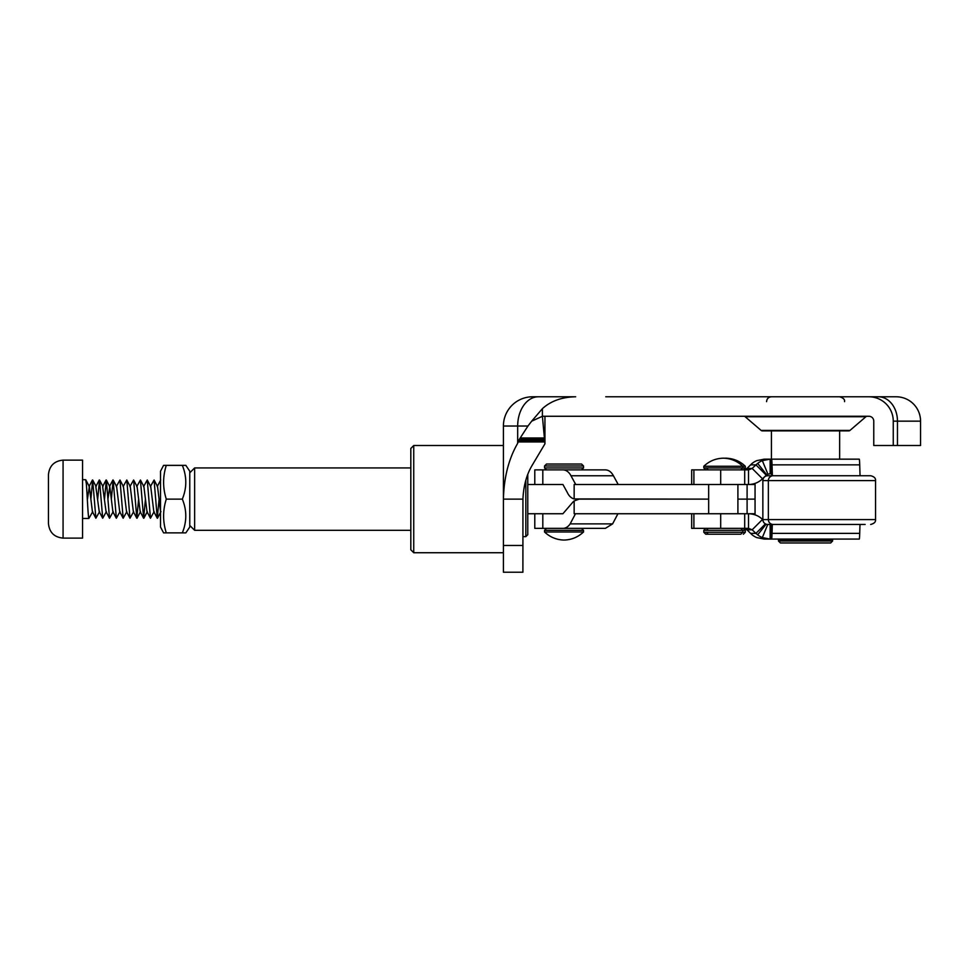 <?xml version="1.0" encoding="UTF-8"?>
<svg xmlns="http://www.w3.org/2000/svg" width="969" height="969" viewBox="0 0 969 969"><rect width="100%" height="100%" fill="white"/><g stroke="black" fill="none" stroke-linecap="round" stroke-linejoin="round"><path stroke-width="1.45" d="M605.746 396.781L896.18 396.781A24.37 24.37 0 0 1 920.55 421.152L893.261 421.152L893.261 445.51L873.772 445.51L873.772 421.152A4.869 4.869 0 0 0 868.89 416.27L542.398 416.27L544.941 443.826L531.787 465.944C526.433 475.185 523.49 486.244 522.945 499.12L503.42 499.12L503.408 500.937L503.408 426.021L503.408 445.51L413.739 445.51L413.739 552.73L410.82 549.798L410.82 448.441L413.739 445.51M865.911 416.743L745.173 416.743L761.137 430.43L849.946 430.43L865.911 416.743A1.95 1.95 0 0 1 867.182 416.27M745.173 416.743A1.95 1.95 0 0 0 743.913 416.27M531.666 421.2L527.96 426.021L503.408 426.021A29.24 29.24 0 0 1 532.647 396.781L575.671 396.781C561.923 397.036 550.84 400.996 542.398 408.664L531.666 421.2L542.398 416.27L542.398 408.664M893.261 421.152A24.37 24.37 0 0 0 868.89 396.781L878.338 396.781A24.37 19.114 90 0 1 897.464 421.152L897.464 445.51L893.261 445.51M522.897 545.474L503.408 545.474L503.408 572.219L522.897 572.219L522.945 499.12M544.941 416.27L544.941 443.826M896.18 396.781L878.338 396.781M561.887 396.781L538.352 396.781A29.24 20.676 90 0 0 517.676 426.021L517.676 443.305C508.701 458.858 503.941 477.463 503.42 499.12M920.55 421.152L920.55 445.51L897.464 445.51M503.408 545.474L503.408 445.51M544.772 440.641L518.5 440.641L517.676 443.305M518.5 441.937L544.772 441.937M527.96 426.021L519.396 439.248L544.639 439.248M518.5 440.641L519.396 439.248M761.137 430.43A1.95 1.95 0 0 0 762.409 430.89L848.687 430.89A1.95 1.95 0 0 0 849.946 430.43M527.778 474.289L527.778 534.694L525.828 536.644L525.828 480.176M503.408 552.73L413.739 552.73M525.828 536.644L522.897 536.644M189.767 472.799L194.648 467.93L194.648 530.309L189.767 525.44M410.82 530.309L194.648 530.309M410.82 467.93L194.648 467.93M527.778 513.74L562.916 513.74L572.715 502.33A14.62 10.053 90 0 1 574.157 500.937L579.183 499.12L708.666 499.12L574.157 498.938A14.62 10.053 90 0 1 567.325 492.482L562.916 484.5L542.81 484.5L542.81 469.88L562.916 469.88A14.62 10.053 90 0 1 570.971 475.767L575.743 484.5L708.666 484.5L708.666 513.74M527.778 484.5L562.916 484.5M182.329 465.362L185.842 465.362L189.767 471.2L189.767 527.039L185.842 532.877L182.329 532.877C186.932 521.576 186.932 510.324 182.329 499.12C186.932 487.819 186.932 476.566 182.329 465.362L163.579 465.362L160.527 471.2L160.527 527.039L163.579 532.877L166.293 532.877C162.719 521.71 162.719 510.457 166.293 499.12C162.719 487.952 162.719 476.7 166.293 465.362M166.293 532.877L182.329 532.877M166.293 499.12L182.329 499.12M48.45 523.393L48.45 474.749L48.45 523.393M63.07 538.11L63.07 460.13L82.559 460.13L82.559 538.11L63.07 538.11C54.191 537.238 49.322 532.369 48.45 523.49M82.559 518.451L88.882 518.451C88.046 517.228 87.137 492.942 86.326 483.676L85.72 479.74L82.559 479.631M92.745 511.62L88.882 518.451M87.464 499.12L89.33 486.62L92.406 511.644L95.87 518.245L92.673 480.006L90.868 499.12M99.286 479.994L95.822 486.595L99.238 511.644L102.69 518.245L99.504 480.006L97.699 499.12M106.105 479.994L102.641 486.595L106.057 511.644L109.521 518.245L106.324 480.006L104.519 499.12M107.922 499.12L109.8 486.62L112.876 511.644L116.341 518.245L113.143 480.006L111.338 499.12M113.143 480.006L116.619 486.62L119.696 511.644L123.16 518.245L119.974 480.006L116.292 486.595M119.974 480.006L123.438 486.62L126.527 511.644L129.979 518.245L126.794 480.006L123.111 486.595M126.794 480.006L130.27 486.62L133.347 511.644L136.811 518.245L133.613 480.006L129.931 486.595M133.613 480.006L137.089 486.62L140.166 511.644L143.63 518.245L140.432 480.006L136.75 486.595M140.432 480.006L143.909 486.62L146.985 511.644L150.449 518.245L147.264 480.006L143.582 486.595M147.264 480.006L150.728 486.62L153.817 511.644L157.269 518.245L154.083 480.006L150.401 486.595M154.083 480.006L157.559 486.62L160.527 511.402M159.098 499.12L157.269 518.245M154.144 511.62L150.449 518.245M145.447 499.12L143.63 518.245M138.628 499.12L136.811 518.245M133.674 511.62L129.979 518.245M126.854 511.62L123.16 518.245M120.035 511.62L116.341 518.245M113.216 511.62L109.521 518.245M106.384 511.62L102.69 518.245M99.565 511.62L95.87 518.245M544.542 467.93L544.542 465.98L583.52 465.98L583.52 467.93L544.542 467.93L546.492 469.88L564.055 469.88M578.65 469.88L581.57 469.88L583.52 467.93M583.52 531.981L583.52 531.981C578.057 537.153 571.553 539.842 564.031 540.06C556.509 539.842 550.004 537.153 544.542 531.981L583.52 531.981L583.52 530.309L581.57 528.359M583.52 465.98L581.57 464.03L546.492 464.03L544.542 465.98M549.411 528.359L605.371 528.359L612.614 523.878L617.931 513.74M534.791 513.74L534.791 528.359L562.916 528.359A14.62 10.053 90 0 0 570.16 523.878L612.614 523.878M574.157 500.937L574.157 513.74L755.057 513.74L755.057 499.12L747.099 499.12L755.057 499.12L755.057 484.5L743.574 484.5M575.477 513.74L570.16 523.878M737.906 499.12L747.099 499.12L737.906 499.12M542.81 528.359L542.81 513.74L562.916 513.74M534.791 484.5L534.791 469.88L542.81 469.88M618.198 484.5L613.425 475.767L570.971 475.767M613.425 475.767C611.378 471.964 608.689 470.001 605.371 469.88L562.916 469.88M743.574 528.359L746.954 529.789L752.15 534.852A19.489 19.489 90 0 0 756.801 537.601L764.226 539.079L859.273 539.079A19.489 0.618 -90 0 0 859.709 533.374L859.987 524.459M772.317 524.459L772.039 533.374A19.489 0.618 90 0 1 771.603 539.079M865.147 524.459L767.727 524.459L762.324 537.601L770.149 539.079L770.149 524.459L771.494 524.459L771.494 539.079M762.324 537.601A19.489 19.489 -90 0 1 757.673 534.852L755.941 533.374L765.425 523.878M757.673 534.852L766.128 524.193M743.574 513.74L748.528 513.74L748.528 528.359L752.174 529.789A38.99 0.872 -135 0 0 755.941 533.374L750.49 533.374M746.954 529.789L752.174 529.789L762.506 519.445A38.99 0.872 -135 0 0 762.857 519.784M748.528 513.74C754.088 513.885 758.751 515.787 762.506 519.445M691.672 528.359L691.672 513.74L691.66 528.359L748.528 528.359M691.672 513.74L693.901 513.74L693.901 528.359M773.226 524.459A4.869 4.869 -90 0 1 768.356 519.59L875.54 519.59L875.54 480.6C875.806 478.238 874.171 476.615 870.671 475.731L767.727 475.731A4.869 4.869 90 0 0 762.857 480.6L762.857 519.59A4.869 4.869 90 0 0 767.727 524.459M771.724 475.731L771.603 473.78L770.149 473.78L770.149 459.161L771.603 459.161A19.489 0.618 90 0 1 772.039 464.866L772.378 475.731M860.048 475.731L859.709 464.866A19.489 0.618 -90 0 0 859.273 459.161L771.603 459.161M743.574 469.88L746.954 468.451L752.15 463.388A19.489 19.489 -90 0 1 756.801 460.638L764.226 459.161L770.149 459.161L762.324 460.638L767.92 474.156L770.149 473.78M691.672 484.5L691.672 469.88L691.66 484.5L748.528 484.5C753.943 484.415 758.606 482.514 762.506 478.795A38.99 0.872 135 0 1 766.273 475.21L766.758 474.834A4.869 4.869 -90 0 1 767.92 474.156M762.506 478.795L752.174 468.451A38.99 0.872 135 0 1 755.941 464.866L757.673 463.388A19.489 19.489 -90 0 1 762.324 460.638M757.673 463.388L766.758 474.834M750.49 464.866L755.941 464.866L766.273 475.21M746.954 468.451L752.174 468.451L748.528 469.88L748.528 484.5M691.672 469.88L748.528 469.88M784.587 542.979L796.954 542.979M832.601 541.029L778.482 541.029L780.433 542.979L830.651 542.979L832.601 541.029L832.335 539.079M771.494 473.78L771.494 459.161L839.651 459.161L839.651 430.89M725.987 534.21L738.62 534.21M743.368 469.88L745.318 467.93L703.797 467.93L703.797 466.259L745.318 466.259C739.844 461.087 733.351 458.385 725.817 458.18L724.558 458.228M721.311 534.21L740.825 534.21L705.747 534.21L703.797 532.26L745.318 532.26L743.368 534.21M544.517 437.988L520.159 437.988M532.647 396.781A29.24 29.24 0 0 0 503.408 426.021M544.542 531.981L544.542 530.309L583.52 530.309M747.099 484.5L747.099 513.74M575.756 484.5L574.157 484.5L574.157 498.938M859.709 533.374L772.039 533.374M720.694 528.359L720.694 513.74M744.701 513.74L744.701 528.359M875.54 480.6L768.356 480.6A4.869 4.869 -90 0 1 773.226 475.731M762.857 480.6L768.356 480.6L768.356 519.59L762.857 519.59M859.709 464.866L772.039 464.866M744.701 484.5L744.701 469.88M720.694 484.5L720.694 469.88M693.901 469.88L693.901 484.5M778.482 541.029L778.482 540.072L832.601 540.072M703.797 532.26L703.797 530.309L745.318 530.309L743.368 528.359M89.33 486.62L85.72 479.74M96.149 486.62L92.673 480.006M102.98 486.62L99.504 480.006M109.8 486.62L106.324 480.006M140.505 511.62L137.029 518.233M147.324 511.62L143.848 518.233M160.963 511.62L157.487 518.233M89.003 486.595L92.455 479.994M109.461 486.595L112.925 479.994M157.22 486.595L160.684 479.994M63.07 460.13C54.191 461.002 49.322 465.871 48.45 474.749M544.542 530.309L546.492 528.359M875.54 519.59C875.806 521.952 874.171 523.575 870.671 524.459M778.482 540.072L778.749 539.079M766.564 401.651C766.842 398.695 768.465 397.072 771.433 396.781M844.532 401.651C844.956 399.543 843.333 397.92 839.651 396.781M771.433 459.161L771.433 430.89M745.318 532.26L745.318 530.309M745.318 467.93L745.318 466.259M706.328 467.93L708.278 469.88M706.328 530.309L708.278 528.359M706.328 532.26L708.278 534.21M740.825 528.359L742.775 530.309L742.775 532.26L740.825 534.21M737.906 513.74L737.906 484.5M703.797 466.259C709.26 461.087 715.764 458.385 723.286 458.18C730.808 458.385 737.312 461.087 742.775 466.259L742.775 467.93L740.825 469.88M703.797 467.93L705.747 469.88M703.797 530.309L705.747 528.359"/></g></svg>
